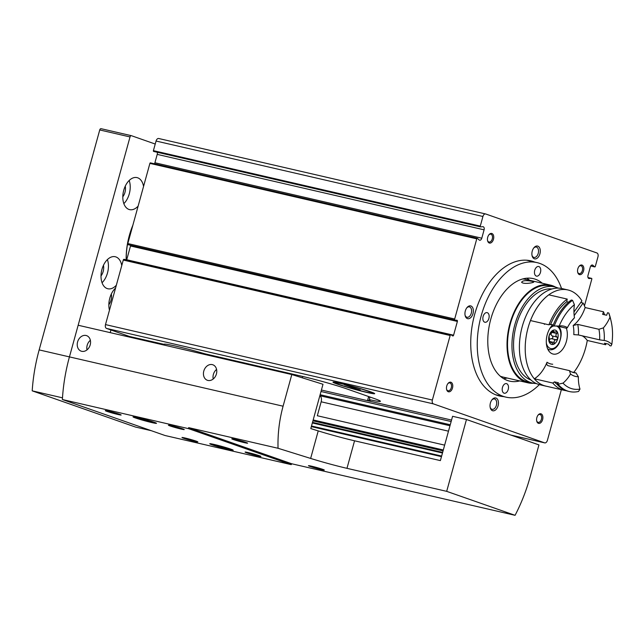 <?xml version="1.0" encoding="UTF-8"?>
<svg xmlns="http://www.w3.org/2000/svg" width="644" height="644" viewBox="0 0 644 644"><rect width="100%" height="100%" fill="white"/><g stroke="black" fill="none" stroke-linecap="round" stroke-linejoin="round"><path stroke-width="0.97" d="M154.455 163.801A2.632 1.618 -77 0 0 154.914 162.755L481.784 238.2L484.087 229.819A2.632 1.618 -77 0 0 483.145 226.72A2.632 1.618 -77 0 0 482.831 226.696L480.593 226.881A0.66 0.403 -77 0 1 480.279 226.1L482.928 216.481A3.284 2.021 -77 0 1 485.584 213.953A3.284 2.021 -77 0 1 485.713 213.985L596.916 252.963A3.284 2.021 -77 0 1 597.962 256.795L595.314 266.415A0.66 0.403 -77 0 1 594.662 266.858L592.907 265.28A2.632 1.618 -77 0 0 592.424 265.022A2.632 1.618 -77 0 0 590.298 267.043L587.996 275.423A2.632 1.618 -77 0 0 588.938 278.522A2.632 1.618 -77 0 0 589.252 278.546L591.49 278.361A0.66 0.403 -77 0 1 591.804 279.142L584.446 305.852M561.359 389.684L547.4 440.351A3.284 2.021 -77 0 1 544.744 442.887A3.284 2.021 -77 0 1 544.615 442.847L433.412 403.877A3.284 2.021 -77 0 1 432.366 400.037L450.148 335.5A0.99 0.604 -77 0 1 451.074 334.8L452.66 335.902A0.99 0.604 -77 0 0 453.593 335.202L457.377 321.437A0.99 0.604 -77 0 0 456.966 320.269L455.107 320.165A0.99 0.604 -77 0 1 454.688 318.997L476.769 238.827A0.66 0.403 -77 0 1 477.421 238.385L479.176 239.962A2.632 1.618 -77 0 0 479.659 240.22A2.632 1.618 -77 0 0 481.784 238.2M367.603 400.318A32.876 1.763 -164.6 0 0 370.203 400.335A32.876 1.763 -164.6 0 0 369.302 399.626A32.876 1.763 -164.6 0 0 380.411 401.317A32.876 1.763 -164.6 0 0 373.955 398.411L347.116 389A32.876 1.763 -164.6 0 0 302.704 376.458L204.655 353.733A32.876 1.763 -164.6 0 0 163.93 344.274A32.876 1.763 -164.6 0 0 163.93 344.331L129.549 336.49L106.542 328.432A3.284 2.021 -77 0 1 105.495 324.592L123.278 260.055A0.99 0.604 -77 0 1 124.203 259.355L450.792 334.735M130.523 245.259A0.99 0.604 -77 0 1 130.507 245.992L126.715 259.757A0.99 0.604 -77 0 1 126.675 259.894M454.986 320.14L128.237 244.72A0.99 0.604 -77 0 1 127.818 243.553L149.899 163.383A0.66 0.403 -77 0 1 150.551 162.94L477.172 238.32M154.914 162.755L157.217 154.375L484.087 229.819M157.208 152.25A2.632 1.618 -77 0 1 157.217 154.375M480.44 226.841L153.723 151.437A0.66 0.403 -77 0 1 153.409 150.656L156.057 141.036A3.284 2.021 -77 0 1 158.714 138.508A3.284 2.021 -77 0 1 158.843 138.541L485.447 213.929M368.288 391.254A18.813 1.006 15.4 0 1 371.982 392.912A18.813 1.006 15.4 0 1 353.572 388.887A18.813 1.006 15.4 0 1 335.709 382.922A18.813 1.006 15.4 0 1 348.179 385.37A18.813 1.006 15.4 0 1 368.288 391.254M577.829 268.83A4.935 3.035 103 0 0 577.7 272.299A4.935 3.035 103 0 0 581.902 273.821A4.935 3.035 103 0 0 583.528 266.777A4.935 3.035 103 0 0 579.085 266.302A4.935 3.035 103 0 0 577.829 268.83M487.717 237.25A4.935 3.035 103 0 0 487.589 240.719A4.935 3.035 103 0 0 491.799 242.241A4.935 3.035 103 0 0 493.417 235.197A4.935 3.035 103 0 0 488.973 234.722A4.935 3.035 103 0 0 487.717 237.25M446.751 385.989A4.935 3.035 103 0 0 446.622 389.459A4.935 3.035 103 0 0 450.824 390.98A4.935 3.035 103 0 0 452.45 383.945A4.935 3.035 103 0 0 448.007 383.462A4.935 3.035 103 0 0 446.751 385.989M536.855 417.57A4.935 3.035 103 0 0 536.726 421.047A4.935 3.035 103 0 0 540.936 422.569A4.935 3.035 103 0 0 542.554 415.525A4.935 3.035 103 0 0 538.11 415.05A4.935 3.035 103 0 0 536.855 417.57M532.25 251.12A6.577 4.049 103 0 0 532.081 255.749A6.577 4.049 103 0 0 537.684 257.777A6.577 4.049 103 0 0 539.849 248.391A6.577 4.049 103 0 0 533.924 247.755A6.577 4.049 103 0 0 532.25 251.12M465.314 310.947A6.577 4.049 103 0 0 465.145 315.576A6.577 4.049 103 0 0 470.748 317.605A6.577 4.049 103 0 0 472.921 308.21A6.577 4.049 103 0 0 466.997 307.582A6.577 4.049 103 0 0 465.314 310.947M490.406 403.023A6.577 4.049 103 0 0 490.237 407.66A6.577 4.049 103 0 0 495.84 409.689A6.577 4.049 103 0 0 498.013 400.294A6.577 4.049 103 0 0 492.08 399.658A6.577 4.049 103 0 0 490.406 403.023M534.737 262.084A69.367 42.705 103 0 0 530.761 260.828A69.367 42.705 103 0 0 474.709 314.24A69.367 42.705 103 0 0 499.567 396.004A69.367 42.705 103 0 0 503.689 396.615M496.452 395.078A69.367 42.705 103 0 0 497.377 395.158M528.426 260.627A69.367 42.705 103 0 0 527.565 260.297M542.296 283.231A52.599 32.385 103 0 0 533.304 278.627A52.599 32.385 103 0 0 490.8 319.118A52.599 32.385 103 0 0 509.646 381.127A52.599 32.385 103 0 0 519.748 380.926M503.576 378.632A52.599 32.385 103 0 0 507.126 378.012M529.674 280.317A52.599 32.385 103 0 0 526.752 278.2M561.536 288.488A69.037 42.504 103 0 0 536.999 262.607A69.037 42.504 103 0 0 481.213 315.761A69.037 42.504 103 0 0 505.951 397.139A69.037 42.504 103 0 0 539.35 384.629M502.473 387.414A4.935 3.035 103 0 0 504.236 393.226A4.935 3.035 103 0 0 508.309 389.105A4.935 3.035 103 0 0 506.458 383.615A4.935 3.035 103 0 0 502.473 387.414M534.721 270.319A4.935 3.035 103 0 0 536.492 276.131A4.935 3.035 103 0 0 540.558 272.01A4.935 3.035 103 0 0 538.706 266.519A4.935 3.035 103 0 0 534.721 270.319M483.129 316.437A4.935 3.035 103 0 0 484.9 322.25A4.935 3.035 103 0 0 488.965 318.128A4.935 3.035 103 0 0 487.114 312.638A4.935 3.035 103 0 0 483.129 316.437M490.148 407.201A5.329 3.284 103 0 0 492.088 409.343A5.329 3.284 103 0 0 496.484 404.891A5.329 3.284 103 0 0 494.487 398.958A5.329 3.284 103 0 0 491.807 400.029M465.057 315.125A5.329 3.284 103 0 0 466.997 317.259A5.329 3.284 103 0 0 471.392 312.807A5.329 3.284 103 0 0 469.396 306.874A5.329 3.284 103 0 0 466.715 307.945M531.992 255.298A5.329 3.284 103 0 0 533.932 257.431A5.329 3.284 103 0 0 538.328 252.979A5.329 3.284 103 0 0 536.323 247.046A5.329 3.284 103 0 0 533.643 248.125M370.018 397.026L369.302 399.626M368.481 397.155A32.876 1.763 -164.6 0 0 369.938 397.316M110.205 332.642L110.945 329.969M302.326 377.835L302.704 376.458M368.642 396.551L367.515 400.665M322.016 390.167L321.581 390.023M317.307 415.774L321.155 401.824A5.426 3.341 -77 0 0 319.971 395.77A0.99 0.604 -77 0 1 319.867 395.658M536.661 420.725A4.041 2.487 103 0 0 538.143 422.359A4.041 2.487 103 0 0 541.475 418.978A4.041 2.487 103 0 0 539.962 414.486A4.041 2.487 103 0 0 537.909 415.308M446.558 389.137A4.041 2.487 103 0 0 448.031 390.779A4.041 2.487 103 0 0 451.364 387.398A4.041 2.487 103 0 0 449.85 382.898A4.041 2.487 103 0 0 447.805 383.727M487.524 240.397A4.041 2.487 103 0 0 489.005 242.031A4.041 2.487 103 0 0 492.338 238.658A4.041 2.487 103 0 0 490.825 234.158A4.041 2.487 103 0 0 488.772 234.98M577.636 271.977A4.041 2.487 103 0 0 579.109 273.62A4.041 2.487 103 0 0 582.442 270.238A4.041 2.487 103 0 0 580.928 265.739A4.041 2.487 103 0 0 578.884 266.568M360.189 390.32L344.468 384.814L360.302 389.998M341.231 383.494A21.622 1.159 -164.6 0 0 332.996 382.174A21.622 1.159 -164.6 0 0 353.532 389.032A21.622 1.159 -164.6 0 0 374.695 393.661A21.622 1.159 -164.6 0 0 363.248 389.427A21.622 1.159 -164.6 0 0 341.231 383.494M188.587 428.663L62.388 399.53L165.033 435.505L291.233 464.638L188.587 428.663A128.204 78.93 103 0 1 188.652 427.64L278.047 448.272C277.636 434 279.319 419.977 283.086 406.203L291.804 374.55L322.998 384.275L310.794 428.582L318.225 430.9A32.876 1.763 -164.6 0 0 354.554 440.794L440.383 460.605L452.587 416.298L466.473 419.502L538.939 444.907L530.229 476.552A128.204 78.93 -77 0 1 515.079 515.313L446.686 491.348L466.473 419.502M62.388 399.53A128.204 78.93 -77 0 1 62.492 397.831A128.204 78.93 -77 0 1 69.439 356.889L78.157 325.244L291.804 374.55M230.802 449.134A12.164 0.652 15.4 0 1 233.184 450.172A12.164 0.652 15.4 0 1 221.294 447.612A12.164 0.652 15.4 0 1 209.767 443.724A12.164 0.652 15.4 0 1 218.107 445.406A12.164 0.652 15.4 0 1 230.802 449.134M154.117 422.255A12.164 0.652 15.4 0 1 156.492 423.293A12.164 0.652 15.4 0 1 144.602 420.733A12.164 0.652 15.4 0 1 133.075 416.845A12.164 0.652 15.4 0 1 141.414 418.528A12.164 0.652 15.4 0 1 154.117 422.255M182.638 428.84A8.219 0.443 15.4 0 1 184.248 429.54A8.219 0.443 15.4 0 1 176.215 427.809A8.219 0.443 15.4 0 1 168.422 425.185A8.219 0.443 15.4 0 1 174.057 426.32A8.219 0.443 15.4 0 1 182.638 428.84M196.227 441.156A8.219 0.443 15.4 0 1 197.829 441.856A8.219 0.443 15.4 0 1 189.795 440.126A8.219 0.443 15.4 0 1 182.011 437.493A8.219 0.443 15.4 0 1 187.645 438.636A8.219 0.443 15.4 0 1 196.227 441.156M259.323 455.719A8.219 0.443 15.4 0 1 260.933 456.419A8.219 0.443 15.4 0 1 252.899 454.688A8.219 0.443 15.4 0 1 245.106 452.064A8.219 0.443 15.4 0 1 250.741 453.199A8.219 0.443 15.4 0 1 259.323 455.719M119.534 414.277A8.219 0.443 15.4 0 1 121.144 414.978A8.219 0.443 15.4 0 1 113.111 413.247A8.219 0.443 15.4 0 1 105.318 410.614A8.219 0.443 15.4 0 1 110.953 411.758A8.219 0.443 15.4 0 1 119.534 414.277M515.079 515.313L291.7 463.761A128.204 78.93 103 0 1 291.233 464.638M278.047 448.272L310.641 458.431A32.876 1.763 -164.6 0 0 346.971 468.333L446.686 491.348M203.794 371.073A8.219 6.464 -70.7 0 0 207.384 380.282A8.219 6.464 -70.7 0 0 216.199 374.663A8.219 6.464 -70.7 0 0 212.818 364.77A8.219 6.464 -70.7 0 0 203.794 371.073M77.586 341.94A8.219 6.464 -70.7 0 0 81.176 351.157A8.219 6.464 -70.7 0 0 89.991 345.538A8.219 6.464 -70.7 0 0 86.618 335.645A8.219 6.464 -70.7 0 0 77.586 341.94M151.3 430.699L135.506 427.053L32.2 390.844L62.492 397.831A128.204 78.93 -77 0 1 69.439 356.889L130.024 136.939A1.642 1.014 -77 0 1 131.352 135.675A1.642 1.014 -77 0 1 131.416 135.691L155.228 144.039M32.2 390.844A128.204 78.93 -77 0 1 39.155 349.901L99.74 129.951A1.642 1.014 -77 0 1 101.068 128.687A1.642 1.014 -77 0 1 101.132 128.703L131.287 135.667M115.558 288.069A16.438 10.119 103 0 0 109.794 298.156A16.438 10.119 103 0 0 109.472 310.158M143.556 186.43A16.438 10.119 103 0 0 137.027 177.607A16.438 10.119 103 0 0 123.745 190.262A16.438 10.119 103 0 0 129.637 209.638A16.438 10.119 103 0 0 138.138 206.088M121.756 265.553A16.438 10.119 103 0 0 115.236 256.731A16.438 10.119 103 0 0 101.953 269.385A16.438 10.119 103 0 0 107.846 288.762A16.438 10.119 103 0 0 116.347 285.203M108.852 304.684A9.04 5.563 103 0 0 111.307 294.058M122.803 196.782A9.04 5.563 103 0 0 125.258 186.164M123.849 203.625A16.438 10.119 103 0 0 129.186 180.481M101.011 275.906A9.04 5.563 103 0 0 103.459 265.288M102.05 282.748A16.438 10.119 103 0 0 107.395 259.596M188.652 427.64L291.7 463.761M322.692 469.331A8.219 0.443 15.4 0 1 324.294 470.031A8.219 0.443 15.4 0 1 316.26 468.301A8.219 0.443 15.4 0 1 308.476 465.676A8.219 0.443 15.4 0 1 314.111 466.82A8.219 0.443 15.4 0 1 322.692 469.331M246 442.452A8.219 0.443 15.4 0 1 247.61 443.153A8.219 0.443 15.4 0 1 239.576 441.422A8.219 0.443 15.4 0 1 231.784 438.797A8.219 0.443 15.4 0 1 237.419 439.941A8.219 0.443 15.4 0 1 246 442.452M154.624 422.44A11.503 0.62 15.4 0 1 144.787 420.065A11.503 0.62 15.4 0 1 135.127 417.071M231.309 449.319A11.503 0.62 15.4 0 1 221.472 446.944A11.503 0.62 15.4 0 1 211.812 443.949M87.012 349.869A8.219 6.464 109.3 0 1 87.173 345.305A8.219 6.464 109.3 0 1 90.369 340.282M213.212 379.002A8.219 6.464 109.3 0 1 213.373 374.43A8.219 6.464 109.3 0 1 216.577 369.415M132.889 225.159A55.231 34.003 103 0 0 129.331 235.511A55.231 34.003 103 0 0 126.168 259.782M132.672 225.947A55.883 34.406 103 0 0 129.452 235.495A55.883 34.406 103 0 0 126.248 259.798M532.202 281.356L533.659 281.911C535.035 282.483 523.83 284.672 521.64 282.314C522.373 280.502 525.89 280.18 532.202 281.356M533.457 383.252A50.135 30.864 -77 0 1 527.871 382.802A50.135 30.864 -77 0 1 509.066 327.007A50.135 30.864 -77 0 1 550.419 285.107A50.135 30.864 -77 0 1 555.635 287.144M527.871 382.802L503.133 377.086A50.135 30.864 -77 0 1 500.267 376.185M522.711 278.949A50.135 30.864 -77 0 1 525.681 279.391L550.419 285.107M536.275 383.526A49.346 30.381 -77 0 1 532.459 383.051L528.048 382.029A49.346 30.381 -77 0 1 509.541 327.12A49.346 30.381 -77 0 1 550.242 285.872L554.653 286.894A49.346 30.381 -77 0 1 558.292 288.134M532.459 383.051A49.346 30.381 -77 0 1 513.96 328.142A49.346 30.381 -77 0 1 554.653 286.894M530.97 380.008A46.843 28.843 -77 0 1 515.458 328.488A46.843 28.843 -77 0 1 551.98 288.971M546.828 386.328A49.346 30.381 -77 0 1 545.718 386.11L539.905 384.766A49.346 30.381 -77 0 1 521.407 329.857A49.346 30.381 -77 0 1 562.099 288.609L567.911 289.953A49.346 30.381 -77 0 1 581.902 300.869L573.957 312.026M580.751 302.487L583.126 303.034A49.346 30.381 -77 0 1 585.13 307.558A31.226 19.223 103 0 1 573.2 325.502L577.724 324.399A29.914 18.418 -77 0 1 578.417 334.944L573.804 334.622A26.629 16.39 -77 0 0 573.2 325.502M605.899 343.534A49.306 30.357 -77 0 1 605.698 344.725L587.272 340.467A49.346 30.381 -77 0 1 573.772 372.417M545.718 386.11A49.346 30.381 -77 0 1 527.211 331.201A49.346 30.381 -77 0 1 567.911 289.953M583.126 303.034L574.174 315.6M566.366 328.215A16.438 10.119 -77 0 1 564.53 346.206A16.438 10.119 -77 0 1 553.115 354.047A16.438 10.119 -77 0 1 546.289 341.996A16.438 10.119 -77 0 1 552.528 325.019M544.784 323.868A26.629 16.39 -77 0 0 544.526 324.359A31.226 19.223 103 0 0 543.858 323.65M553.268 324.938L550.652 324.334A31.226 19.223 103 0 0 548.913 324.817L530.487 320.567A49.306 30.357 -77 0 1 548.817 294.839L567.243 299.09A31.226 19.223 103 0 0 566.744 301.754L568.572 302.181M587.272 340.467A31.226 19.223 103 0 0 582.184 335.814M566.197 390.683A49.306 30.357 -77 0 1 564.152 390.328L545.726 386.078A49.306 30.357 -77 0 1 534.343 378.785A31.226 19.223 103 0 0 547.03 362.234C546.418 364.061 546.828 365.237 548.261 365.744L547.545 365.422M569.465 370.638L570.512 374.011A33.198 20.439 -77 0 0 578.368 376.764L576.034 372.94A29.914 18.418 -77 0 1 573.812 372.651A29.914 18.418 -77 0 1 569.465 370.638L548.261 365.744M576.034 372.94L571.687 371.942M598.92 329.293A29.914 18.418 -77 0 1 599.62 339.839L604.209 340.499A33.198 20.439 -77 0 0 603.372 327.885L598.92 329.293L577.724 324.399M599.62 339.839L578.417 334.944M611.092 321.074L610.568 318.852A49.306 30.357 -77 0 0 608.822 313.024L609.997 317.162A46.022 28.336 -77 0 1 611.092 321.074A46.022 28.336 -77 0 1 611.8 344.443L611.003 345.949L609.739 345.651A31.226 19.223 -77 0 0 608.548 344.146L604.507 343.212A31.226 19.223 103 0 1 605.698 344.725M578.368 376.764A31.226 19.223 103 0 0 579.986 389.089L578.578 391.447A49.306 30.357 -77 0 1 569.449 391.552A49.306 30.357 -77 0 1 558.066 384.259L556.802 383.969A49.306 30.357 -77 0 0 568.185 391.262L569.449 391.552M579.986 389.089A46.022 28.336 -77 0 1 562.985 383.132L558.066 384.259M608.822 313.024L607.558 312.734A31.226 19.223 -77 0 1 606.632 315.254L602.599 314.32A31.226 19.223 103 0 0 603.525 311.801A49.306 30.357 -77 0 1 604.507 314.763M557.237 384.468A47.012 28.94 -77 0 1 554.46 381.876L558.501 382.81A31.226 19.223 -77 0 1 556.802 383.969M564.152 390.328A49.306 30.357 -77 0 1 552.769 383.035L534.343 378.785M603.525 311.801L585.098 307.55M552.769 383.035A31.226 19.223 103 0 0 554.46 381.876M562.985 383.132A31.226 19.223 103 0 0 570.512 374.011M571.429 321.235A29.914 18.418 -77 0 1 572.532 320.044L574.464 317.75A33.198 20.439 -77 0 0 572.162 320.301A33.198 20.439 -77 0 0 567.436 327.611L566.656 328.279L556.617 325.969M553.18 325.172L550.113 324.463M567.436 327.611A31.226 19.223 103 0 0 563.886 326.162A31.226 19.223 103 0 0 559.201 326.009A46.022 28.336 -77 0 1 574.4 304.684A31.226 19.223 103 0 0 574.464 317.75M574.4 304.684L572.548 300.313L571.284 300.024A49.306 30.357 -77 0 0 552.955 325.751L554.21 326.041A49.306 30.357 -77 0 1 572.548 300.313M554.21 326.041L559.201 326.009M550.652 324.334A47.012 28.94 -77 0 1 566.744 301.754M548.913 324.817A49.306 30.357 -77 0 1 567.243 299.09M611.8 344.443A31.226 19.223 103 0 0 605.392 340.716A31.226 19.223 103 0 0 604.209 340.499M603.372 327.885A31.226 19.223 103 0 0 609.997 317.162M549.469 342.487L550.974 342.133L553.381 344.202M554.275 342.56L553.864 344.17A7.398 4.556 -77 0 1 549.549 342.656L549.091 335.733L551.667 331.724L552.946 330.324L554.009 331.934L557.261 331.829L556.77 333.512C555.547 334.872 555.627 336.047 557.004 337.037L557.72 338.752L556.239 339.807C554.565 339.887 553.912 340.805 554.275 342.56L549.453 341.449C549.091 339.694 549.743 338.776 551.417 338.696L556.239 339.807M556.77 333.512L551.948 332.401C550.725 333.761 550.805 334.936 552.182 335.927C553.341 337.271 553.091 338.197 551.417 338.696M556.722 331.467L557.261 331.829A7.398 4.556 -77 0 1 557.72 338.752A7.398 4.556 -77 0 1 553.864 344.17M549.549 342.656L550.25 342.672L549.549 342.656A7.398 4.556 -77 0 1 549.091 335.733A7.398 4.556 -77 0 1 552.946 330.324L553.502 330.847L552.52 330.622M552.946 330.324A7.398 4.556 -77 0 1 557.261 331.829M123.278 260.055L450.148 335.5M105.495 324.592L432.366 400.037M126.715 259.757L453.593 335.202M130.507 245.992L457.377 321.437M127.818 243.553L454.688 318.997M149.899 163.383L476.769 238.827M153.409 150.656L480.279 226.1M156.057 141.036L482.928 216.481M590.781 265.964L594.662 266.858M591.884 265.038L592.907 265.28M588.64 278.409L589.252 278.546M591.57 278.369L588.004 277.548L591.49 278.361M510.821 435.046L544.615 442.847M106.542 328.432L433.412 403.877M283.086 406.203L39.155 349.901M346.971 468.333L354.554 440.794M310.641 458.431L318.225 430.9M99.74 129.951L130.024 136.939M441.478 456.652L311.334 426.61M441.639 456.057L311.503 426.014M442.484 452.998L312.34 422.963M442.645 452.402L312.509 422.367M443.072 450.864L312.928 420.822M443.314 449.979L313.177 419.944M444.65 445.133L317.323 415.742M448.49 431.182L321.163 401.792M449.987 425.748L319.923 395.73M450.261 424.758L320.124 394.724M451.146 421.546L321.01 391.504M451.557 420.065L321.437 390.039L451.557 420.065M552.713 364.23A26.629 16.39 -77 0 1 547.03 362.234M552.182 335.927L557.004 337.037M547.988 349.571L550.032 349.813A13.033 8.026 -77 0 1 547.666 348.887M556.287 325.969A11.64 7.165 -77 0 1 559.475 328.73A11.64 7.165 -77 0 1 556.802 346.07A11.64 7.165 -77 0 1 546.337 343.172M549.654 328.818A11.64 7.165 -77 0 1 553.792 325.945M124.075 259.299L450.945 334.743M128.172 244.712L455.042 320.157M150.43 162.876L477.301 238.32M153.642 151.429L480.513 226.873M158.714 138.508L485.584 213.953M590.757 265.996L594.782 266.922M510.885 435.07L544.744 442.887M495.59 394.748L505.951 397.139M526.639 260.216L536.999 262.607M101.068 128.687L131.352 135.675M549.251 341.731L550.974 342.133M551.844 331.435L554.009 331.934M550.032 349.813C553.639 349.982 556.625 347.873 559.008 343.494C561.697 336.49 561.898 331.249 559.612 327.788L558.678 326.444"/></g></svg>
